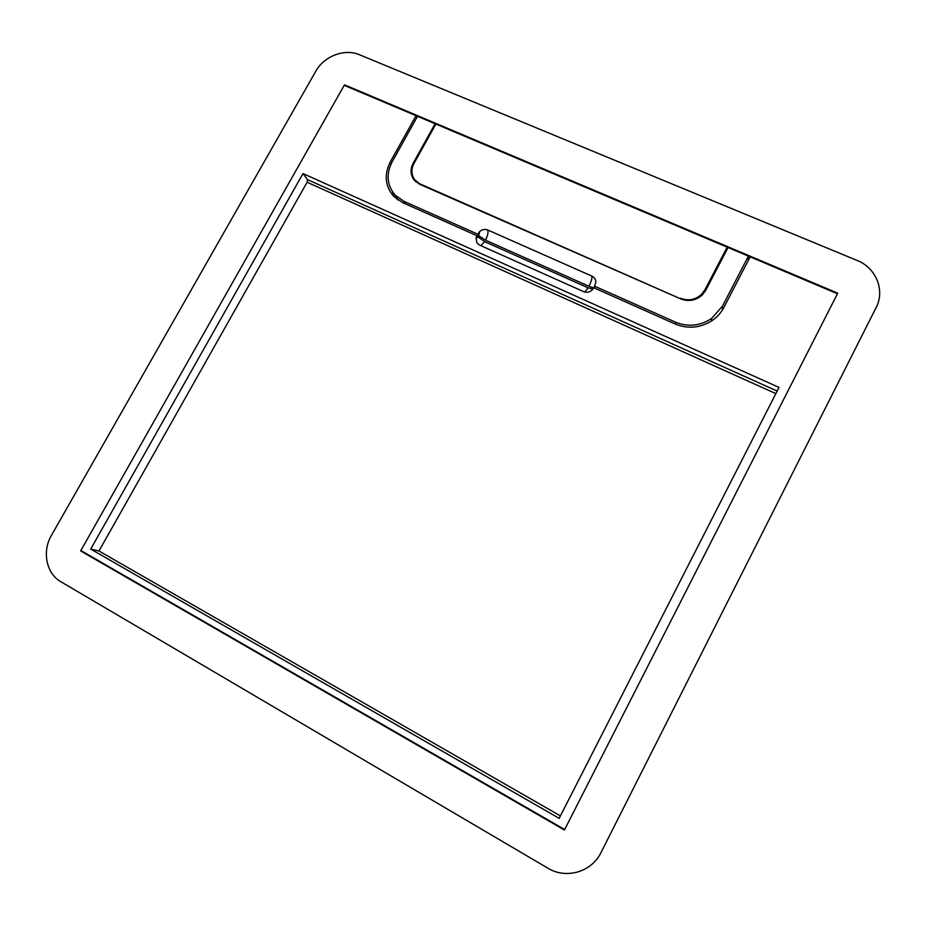 <?xml version="1.0" encoding="UTF-8"?>
<svg xmlns="http://www.w3.org/2000/svg" width="926" height="926" viewBox="0 0 926 926"><rect width="100%" height="100%" fill="white"/><g stroke="black" fill="none" stroke-linecap="round" stroke-linejoin="round"><path stroke-width="1.39" d="M601.02 852.522L876.089 307.652C885.314 290.324 876.042 267.799 857.025 260.414L359.427 54.727C344.692 48.268 324.031 56.127 315.812 71.198L51.462 535.332C41.867 551.445 46.254 573.576 60.942 581.783L547.787 868.137C566.11 879.48 591.679 872.072 601.02 852.522L876.089 307.652M344.981 85.655L344.507 84.822L80.863 550.53L564.663 829.534L837.729 293.172L344.507 84.822M416.908 117.394L416.063 115.692L344.217 85.331L80.631 550.935L564.432 830.009L837.44 293.75L750.129 256.849L723.843 307.49C721.088 312.733 717.199 317.086 712.175 320.558C700.322 328.024 688.03 329.181 675.297 324.054L593.716 287.72L592.189 289.954C589.619 292.269 586.76 292.824 583.623 291.632L479.541 245.077L476.994 242.994L476.01 238.144L476.994 235.736L402.648 202.62L393.666 196.312C385.054 186.138 383.943 174.655 390.321 161.853L391.27 163.497M398.238 200.178L395.182 195.143C386.964 185.304 385.922 174.25 392.068 161.969L417.522 116.306L435.093 123.737L435.533 124.651M415.994 181.982L414.813 179.829C411.26 174.852 410.97 169.423 413.934 163.543L435.868 124.061L727.176 247.161L727.188 249.21M435.093 123.737L413.17 163.219C410.102 169.273 410.403 174.864 414.072 179.991L419.64 184.251L680.795 298.901C688.701 301.876 695.854 300.568 702.267 294.966L705.728 290.347L728.056 247.531L748.416 256.132L748.254 260.472M416.063 115.692L390.321 161.853M90.713 549.072L559.177 818.341L778.997 387.415L302.987 173.567L90.713 549.072L98.966 551.005L560.415 815.91M395.599 195.814L397.173 199.426M392.624 191.937L393.747 196.405M675.806 324.274L675.54 322.179L594.561 286.157L595.835 282.361C595.835 279.49 594.515 277.406 591.899 276.11L487.759 229.995C484.773 228.872 482.029 229.44 479.529 231.685L477.816 234.209L403.991 201.359L395.182 195.143M675.54 322.179C688.03 327.202 700.044 325.975 711.573 318.509L722.442 306.17L722.5 309.851M748.416 256.132L722.442 306.17M414.813 179.829L420.612 184.679M680.668 298.843L420.242 184.008M680.61 298.276C688.331 301.181 695.322 299.874 701.561 294.375L704.848 289.954L727.176 247.161M476.994 235.736L477.33 236.373L476.577 236.535M480.883 245.679L484.703 241.686L477.33 236.373M484.703 241.686L588.16 287.836L592.872 289.155M302.987 173.567L307.467 179.598L307.108 182.237L98.966 551.005M594.561 286.157L594.654 287.303C593.902 287.917 592.015 287.581 588.994 286.284C591.239 281.654 592.2 278.251 591.899 276.11M487.759 229.995C488.442 232.264 487.689 235.655 485.537 240.193L588.994 286.284M485.537 240.193L478.765 235.713L478.476 233.063M477.816 234.209L478.186 234.938M413.17 163.219L413.644 164.099M704.848 289.954L704.941 291.702M588.16 287.836L584.769 292.037M477.92 237.195L476.01 238.144M307.467 179.598L777.134 391.061M405.495 203.894L403.991 201.359M479.529 231.685L478.765 235.713M307.108 182.237L775.826 393.619M711.666 320.894L711.573 318.509M701.642 295.556L701.561 294.375"/></g></svg>
